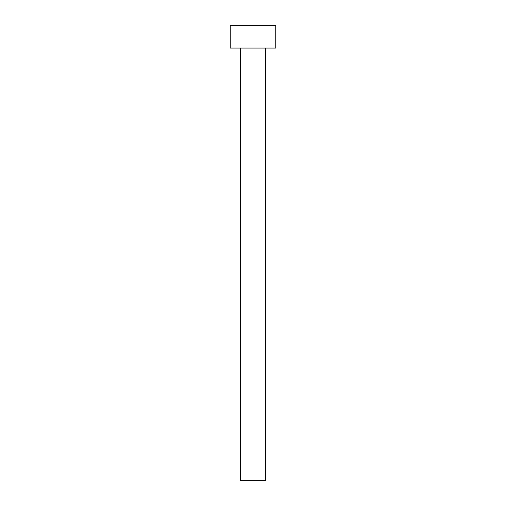 <?xml version="1.0" encoding="UTF-8"?>
<svg xmlns="http://www.w3.org/2000/svg" width="506" height="506" viewBox="0 0 506 506"><rect width="100%" height="100%" fill="white"/><g stroke="black" fill="none" stroke-linecap="round" stroke-linejoin="round"><path stroke-width="0.76" d="M265.524 48.07L265.524 480.7L240.476 480.7L240.476 48.07M275.77 48.07L230.23 48.07L230.23 25.3L275.77 25.3L275.77 48.07"/></g></svg>
